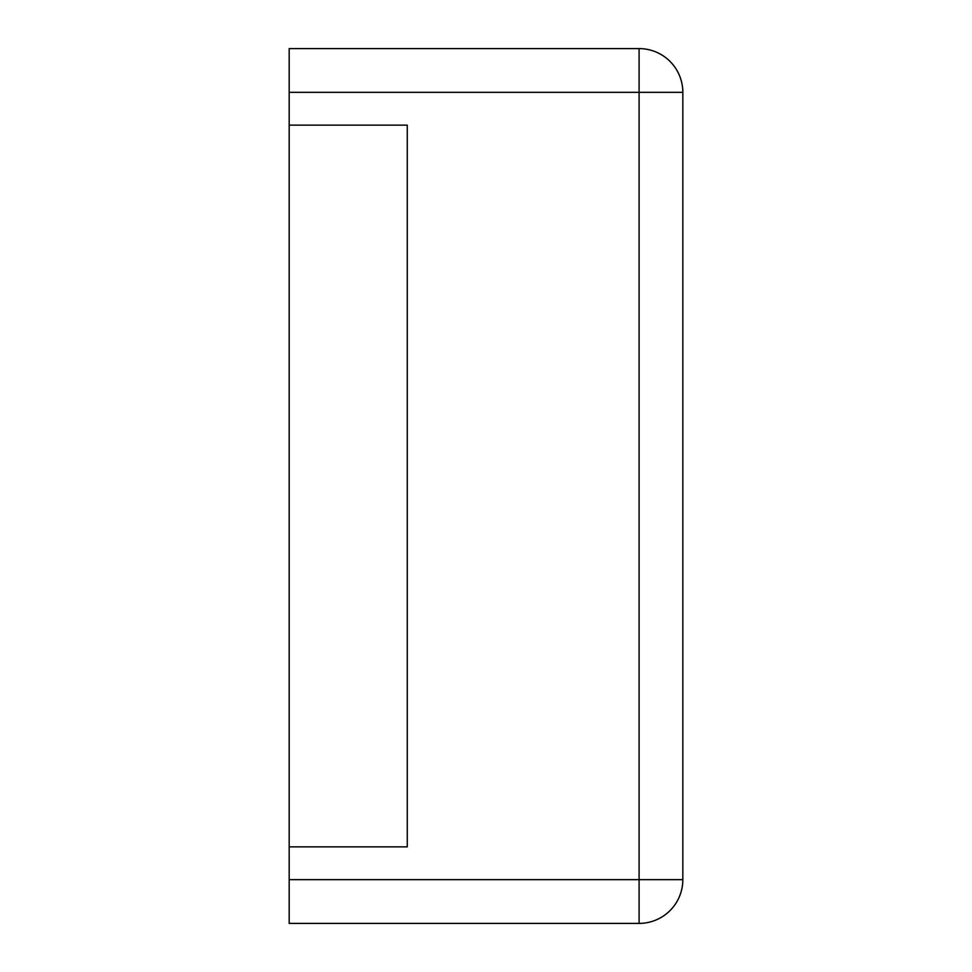 <?xml version="1.0" encoding="UTF-8"?>
<svg xmlns="http://www.w3.org/2000/svg" width="972" height="972" viewBox="0 0 972 972"><rect width="100%" height="100%" fill="white"/><g stroke="black" fill="none" stroke-linecap="round" stroke-linejoin="round"><path stroke-width="1.46" d="M289.17 92.34L289.17 48.6L639.09 48.6A43.74 43.74 0 0 1 682.83 92.34A43.74 43.74 0 0 0 639.09 48.6L639.09 879.66L289.17 879.66L289.17 923.4L639.09 923.4L639.09 879.66L682.83 879.66L682.83 92.34L289.17 92.34L289.17 879.66M682.83 879.66A43.74 43.74 0 0 1 639.09 923.4A43.74 43.74 0 0 0 682.83 879.66M289.17 846.855L407.268 846.855L407.268 125.145L289.17 125.145"/></g></svg>
